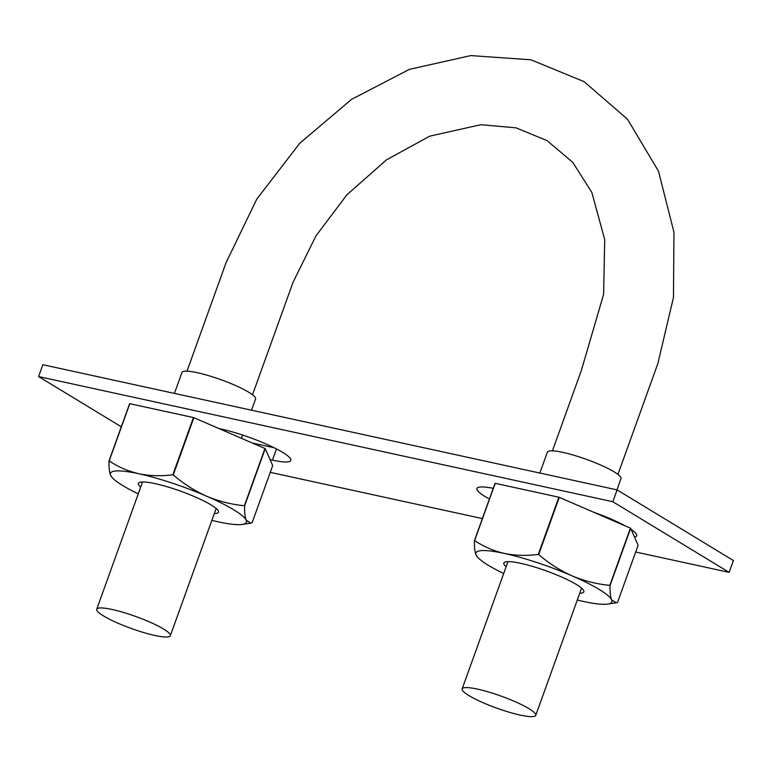 <?xml version="1.0" encoding="UTF-8"?>
<svg xmlns="http://www.w3.org/2000/svg" width="772" height="772" viewBox="0 0 772 772"><rect width="100%" height="100%" fill="white"/><g stroke="black" fill="none" stroke-linecap="round" stroke-linejoin="round"><path stroke-width="1.16" d="M251.518 410.202L255.571 398.96A39.111 6.398 -160.2 0 0 220.937 379.689A39.111 6.398 -160.2 0 0 181.97 372.461L174.433 393.402M103.516 615.931A39.111 6.398 -160.2 0 0 143.727 632.558A39.111 6.398 -160.2 0 0 170.332 635.723A39.111 6.398 -160.2 0 0 135.698 616.461A39.111 6.398 -160.2 0 0 96.732 609.224A39.111 6.398 -160.2 0 0 103.516 615.931M616.953 489.863L620.997 478.611A39.111 6.398 -160.2 0 0 586.363 459.34A39.111 6.398 -160.2 0 0 547.396 452.112L539.86 473.053M468.942 695.582A39.111 6.398 -160.2 0 0 509.153 712.209A39.111 6.398 -160.2 0 0 535.758 715.374A39.111 6.398 -160.2 0 0 501.124 696.112A39.111 6.398 -160.2 0 0 462.158 688.875A39.111 6.398 -160.2 0 0 468.942 695.582M593.311 512.087A46.764 7.643 19.8 0 1 625.552 526.05M631.168 529.457A46.764 7.643 19.8 0 1 636.688 535.826A46.764 7.643 19.8 0 1 634.555 537.138M489.4 499.011A46.764 7.643 19.8 0 1 485.019 496.512A46.764 7.643 19.8 0 1 476.903 488.493A46.764 7.643 19.8 0 1 493.24 488.358M635.694 551.999L729.135 572.37L612.843 501.732L38.6 376.562L121.3 426.791M270.258 472.348L482.355 518.581M218.901 428.547L221.246 429.058A46.764 7.643 19.8 0 1 282.726 452.421A46.764 7.643 19.8 0 1 290.832 460.44A46.764 7.643 19.8 0 1 272.42 460.131L270.065 459.62M729.135 572.37L733.4 560.53L617.108 489.892L42.865 364.722L38.6 376.562M612.843 501.732L617.108 489.892M617.6 522.605L619.926 523.117M252.174 442.954L274.07 447.731M503.682 573.528A72.269 11.821 19.8 0 1 477.569 557.172A72.269 11.821 19.8 0 1 476.044 554.952A72.269 11.821 19.8 0 1 504.309 553.418A72.269 11.821 19.8 0 1 572.12 575.893A72.269 11.821 19.8 0 1 611.656 599.912A72.269 11.821 19.8 0 1 607.844 604.071A72.269 11.821 19.8 0 1 583.391 601.446A72.269 11.821 19.8 0 1 577.282 600.027M506.133 566.744A42.508 6.948 19.8 0 1 504.791 562.141A42.508 6.948 19.8 0 1 520.589 563.299A42.508 6.948 19.8 0 1 583.69 590.551A42.508 6.948 19.8 0 1 579.733 593.243M495.219 483.34L558.87 497.216A83.328 13.626 19.8 0 1 559.285 497.351L630.415 528.154A83.328 13.626 19.8 0 1 630.656 528.309L638.126 545.235L617.523 602.449L616.278 602.768L611.656 599.912C610.44 596.862 609.909 592.066 610.054 585.523A83.328 13.626 19.8 0 0 609.812 585.369C596.833 584.134 584.269 580.978 572.12 575.893C560.047 570.479 548.911 563.377 538.692 554.566A83.328 13.626 19.8 0 0 538.277 554.431C526.562 555.956 515.242 555.618 504.309 553.418C493.482 550.88 483.59 546.586 474.616 540.554L495.219 483.34A83.328 13.626 19.8 0 0 495.045 483.349L474.442 540.564C474.297 547.126 474.828 551.922 476.044 554.952L477.569 557.172M610.054 585.523L630.656 528.309M609.812 585.369L630.415 528.154M538.692 554.566L559.285 497.351M538.277 554.431L558.87 497.216M138.256 493.877A72.269 11.821 19.8 0 1 112.133 477.521A72.269 11.821 19.8 0 1 110.618 475.301A72.269 11.821 19.8 0 1 138.883 473.757A72.269 11.821 19.8 0 1 206.693 496.242A72.269 11.821 19.8 0 1 246.229 520.26A72.269 11.821 19.8 0 1 242.408 524.42A72.269 11.821 19.8 0 1 217.965 521.795A72.269 11.821 19.8 0 1 211.856 520.376M140.697 487.093A42.508 6.948 19.8 0 1 139.365 482.49A42.508 6.948 19.8 0 1 155.162 483.648A42.508 6.948 19.8 0 1 218.264 510.89A42.508 6.948 19.8 0 1 214.298 513.592M129.783 403.688L193.444 417.555A83.328 13.626 19.8 0 1 193.859 417.7L264.979 448.503A83.328 13.626 19.8 0 1 265.221 448.648L272.699 465.584L252.097 522.798L250.852 523.107L246.229 520.26C245.013 517.211 244.483 512.415 244.627 505.863A83.328 13.626 19.8 0 0 244.386 505.718C231.407 504.483 218.843 501.327 206.693 496.242C194.621 490.828 183.475 483.726 173.256 474.915A83.328 13.626 19.8 0 0 172.841 474.77C161.136 476.305 149.816 475.967 138.883 473.757C128.055 471.219 118.155 466.935 109.19 460.903L129.783 403.688A83.328 13.626 19.8 0 0 129.619 403.698L109.016 460.913C108.871 467.465 109.402 472.271 110.618 475.301L112.133 477.521M244.627 505.863L265.221 448.648M244.386 505.718L264.979 448.503M173.256 474.915L193.859 417.7M172.841 474.77L193.444 417.555M272.42 460.131L276.453 448.928M252.521 394.762L293.09 282.195L315.941 235.904L346.975 194.727L386.54 159.804L429.743 136.152L480.811 124.707L516.072 127.843L547.01 140.6L572.727 162.323L591.834 192.392L604.708 239.619L603.598 294.335L581.374 370.415L552.424 450.829M186.998 371.168L226.061 262.663L256.777 199.128L299.777 143.245L351.521 99.385L409.343 69.383L470.756 55.584L531.001 59.811L584.076 81.639L627.501 119.216L658.468 171.133L673.966 232.227L673.464 297.461L657.86 363.535L617.947 474.413M170.332 635.723L216.15 508.458M241.404 438.293L242.582 435.032M96.732 609.224L142.55 481.969M535.758 715.374L581.577 588.119M606.84 517.944L607.062 517.327M462.158 688.875L507.976 561.62M607.844 604.071L616.278 602.768M242.408 524.42L250.852 523.107"/></g></svg>
